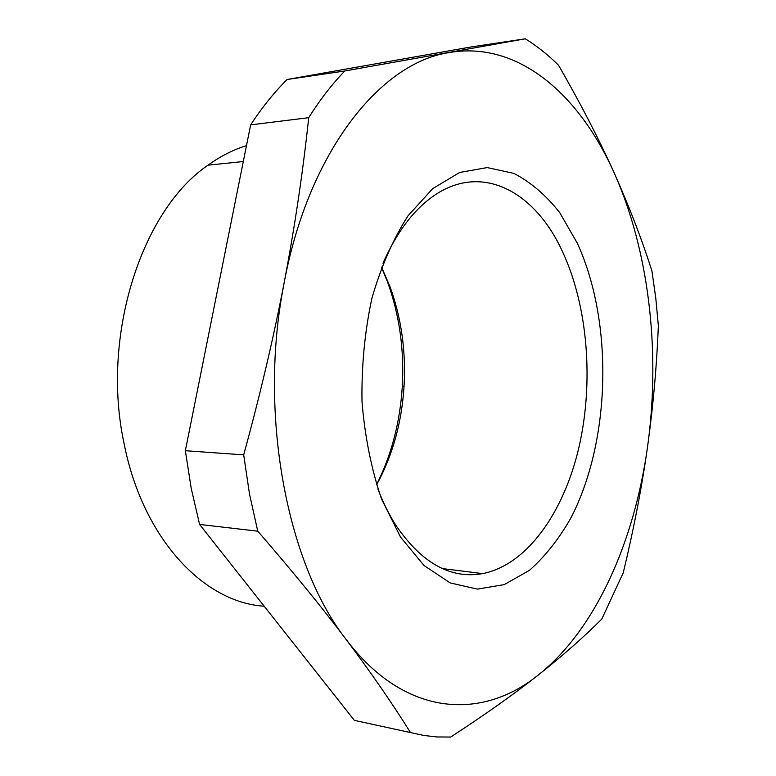 <?xml version="1.0" encoding="UTF-8"?>
<svg xmlns="http://www.w3.org/2000/svg" width="776" height="776" viewBox="0 0 776 776"><rect width="100%" height="100%" fill="white"/><g stroke="black" fill="none" stroke-linecap="round" stroke-linejoin="round"><path stroke-width="1.16" d="M264.17 606.192C204.156 602.671 142.803 538.942 124.121 443.717C100.667 336.018 141.756 209.908 208.026 165.172C220.491 156.189 233.304 149.69 246.477 145.665M344.806 70.985C332.012 84.186 319.974 99.755 308.712 117.68L250.648 124.878C262.016 107.486 274.18 92.354 287.12 79.501L344.806 70.985L525.284 38.8L470.741 47.006L287.12 79.501M410.388 732.408C392.161 703.202 370.724 672.2 346.086 639.414C404.694 717.169 481.857 720.739 538.302 675.004C595.648 629.598 634.225 541.726 647.427 447.655L648.29 441.253C653.46 402.957 656.806 364.458 658.358 325.765L655.788 298.159L651.927 270.931C641.752 239.076 629.142 206.358 614.107 172.757C648.649 249.688 660.231 348.783 648.29 441.253L647.427 447.636C641.684 488.075 633.623 529.765 623.254 572.736L601.788 619.064C583.785 637.106 562.629 655.749 538.302 675.004C513.955 694.19 484.757 714.871 450.691 737.045L436.772 736.957L423.609 735.415L354.37 720.37L199.597 524.44L191.216 488.376L185.348 450.71L243.693 454.872C259.233 398.214 272.172 343.613 282.532 291.068L284.229 282.328C308.848 150.816 381.006 62.517 449.129 52.584C517.99 40.536 579.245 94.449 614.107 172.757C598.994 139.214 580.487 103.383 558.565 65.262C548.128 54.892 537.04 46.065 525.284 38.8M354.37 720.37L370.831 723.911M284.22 282.357L282.619 291.097C259.058 419.641 288.381 566.092 346.086 639.414C321.41 606.677 291.96 570.593 257.748 531.172L199.597 524.44M243.693 454.872L249.474 493.866L257.748 531.172M284.229 282.328C294.754 227.038 302.921 172.156 308.712 117.68M185.348 450.71L250.648 124.878M400.552 537.128L381.491 498.91C371.384 469.131 364.885 436.752 362.004 401.755C361.441 366.253 364.73 331.779 371.879 298.343C381.094 266.585 393.151 239.047 408.06 215.747L432.785 188.568L459.722 172.456L487.231 167.577L513.838 173.378C530.726 182.137 546.023 195.213 559.709 212.614L577.305 243.189C613.632 322.36 610.887 440.623 570.913 517.951C558.895 539.048 545.062 556.518 529.426 570.36L504.255 584.609L477.405 589.12L450.148 582.902L423.987 565.491L400.552 537.128M382.985 263.248C396.303 233.13 412.667 211.043 432.087 197.007C480.625 161.699 534.625 190.76 562.387 251.385C587.985 306.2 593.96 382.18 578.896 447.558C563.667 512.664 526.972 564.86 482.711 573.61C450.749 579.284 421.843 563.231 395.993 525.468C389.096 514.682 383.043 502.46 377.844 488.802M381.472 267.235L387.34 281.426C399.368 314.406 404.354 349.442 402.288 386.526C400.067 422.328 391.473 455.066 376.515 484.748M376.564 484.903C392.608 455.541 401.784 422.58 404.073 386.041C406.023 350.878 401.308 317.694 389.94 286.49L381.53 267.089M243.295 161.544L208.026 165.172M442.485 568.604L482.711 573.61M389.94 286.49L387.34 281.426M404.073 386.041L402.288 386.526"/></g></svg>
